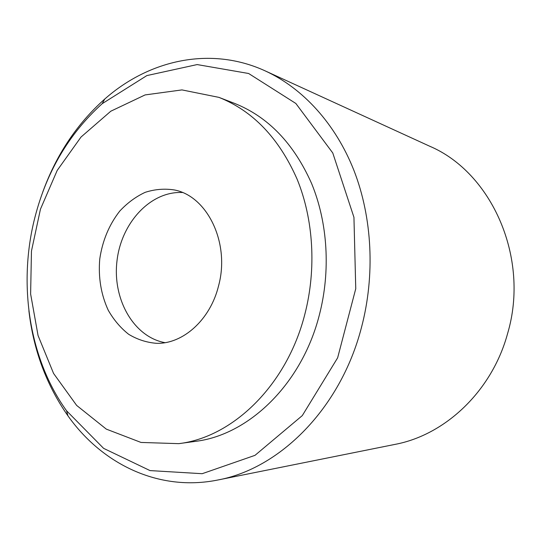 <?xml version="1.0" encoding="UTF-8"?>
<svg xmlns="http://www.w3.org/2000/svg" width="541" height="541" viewBox="0 0 541 541"><rect width="100%" height="100%" fill="white"/><g stroke="black" fill="none" stroke-linecap="round" stroke-linejoin="round"><path stroke-width="0.81" d="M217.854 480.002L394.971 444.398C445.081 435.018 491.891 391.305 507.559 333.675C530.16 257.888 491.519 172.309 429.588 146.178L265.333 70.952C302.662 88.149 335.44 123.463 353.99 170.571C372.303 217.766 375.258 275.349 361.415 327.684C340.417 408.692 279.67 468.695 217.854 480.002C158.655 491.979 102.046 463.982 67.977 415.88C46.512 385.233 33.481 350.183 28.889 310.737M42.624 192.434C56.129 155.084 76.836 123.95 104.751 99.037C148.937 60.017 210.456 45.728 265.333 70.952M33.853 221.654C45.336 173.783 68.119 134.466 102.188 103.683L146.881 75.578L197.154 64.575L248.63 73.495L295.846 103.466L332.776 152.981L353.942 217.313L355.755 288.725L337.638 357.824L302.297 415.596L255 455.339L202.178 473.7L150.033 470.589L103.615 448.367L66.55 410.768C29.796 359.718 18.326 287.055 33.853 221.654M164.971 342.663C133.546 336.915 112.359 299.031 116.978 261.012C121.191 222.939 150.493 190.926 182.398 192.522M178.746 443.654L195.267 441.388C248.481 435.126 301.682 384.448 319.312 315.132C330.794 271.061 327.758 222.588 311.569 183.433C293.763 143.439 268.072 116.748 234.496 103.365L218.936 97.373C252.978 110.939 279.034 138.205 297.104 179.166C313.516 219.274 316.566 269.026 304.84 314.253C286.831 385.408 232.677 437.331 178.746 443.654L141.025 442.443L106.3 429.121L76.646 405.412L53.573 373.446L38.053 335.515L30.621 293.959L31.459 251.085L40.46 209.157L57.211 170.408L81.015 137.049L110.797 111.209L145.089 94.925L181.945 89.907L218.936 97.373M218.578 285.797C210.361 319.711 183.054 344.09 156.592 343.325C146.665 342.548 137.36 339.545 128.677 334.304C120.575 327.92 113.772 319.907 108.254 310.264C101.025 294.547 98.191 277.465 99.754 259.011C102.459 240.691 109.126 224.711 119.771 211.071C127.345 202.949 135.805 196.708 145.15 192.346C154.807 189.235 164.552 188.437 174.391 189.959C207.386 196.092 230.243 243.098 218.578 285.797M66.55 410.768L67.977 415.88M102.188 103.683L104.751 99.037"/></g></svg>
